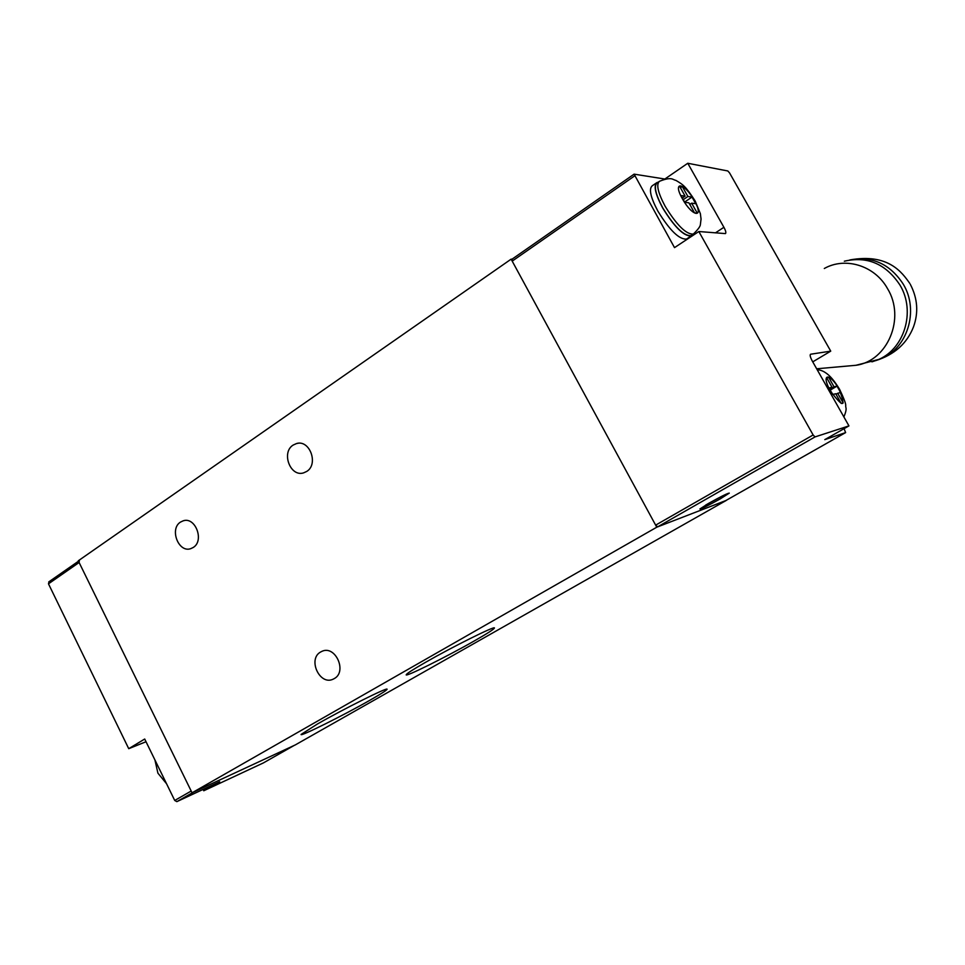 <?xml version="1.0" encoding="UTF-8"?>
<svg xmlns="http://www.w3.org/2000/svg" width="965" height="965" viewBox="0 0 965 965"><rect width="100%" height="100%" fill="white"/><g stroke="black" fill="none" stroke-linecap="round" stroke-linejoin="round"><path stroke-width="1.45" d="M425.493 662.352C413.478 669.24 407.061 673.341 406.241 674.656C404.033 677.937 446.747 656.695 474.177 641.001C487.602 633.342 494.357 628.987 494.418 627.962C494.961 625.718 452.766 646.695 425.493 662.352M317.352 724.052L301.128 734.413C299.271 737.381 343.926 715.113 370.005 700.192C381.561 693.594 387.255 689.927 387.074 689.179C387.399 687.152 343.335 709.13 317.352 724.052M656.767 527.204L192.059 792.808L78.274 560.798L511.124 259.151L656.767 527.204L726.488 500.304L295.242 744.944L192.059 792.808M512.029 259.175L511.124 259.151M320.657 651.99L321.948 651.327C335.398 644.861 347.484 671.773 334.192 678.636L333.178 679.155C319.717 685.898 307.377 659.047 320.657 651.99M306.701 471.451L303.565 472.886C290.308 477.253 281.02 452.452 293.131 445.082L296.581 443.526C309.801 439.437 318.824 464.274 306.701 471.451M193.241 547.469L190.768 548.651C178.537 553.114 169.225 528.917 180.515 522.077L183.229 520.798C195.437 516.54 204.556 540.786 193.241 547.469M294.253 745.402L193.326 792.229L176.86 801.638L174.725 800.468L144.702 739.021L128.731 748.683L146.029 741.735M263.336 762.941L203.772 790.769L203.108 789.418M128.731 748.683L48.479 583.825L49.034 581.798M203.772 790.769L219.682 781.71L176.86 801.638M174.725 800.468L191.191 791.035L79.106 562.499L79.347 560.605M829.49 388.786L832.059 387.279L829.032 387.978L832.711 394.48L835.714 393.744L841.203 403.442L843.169 402.924L837.692 393.262L840.636 392.538L837.017 386.145L834.05 386.82L828.597 377.194L826.909 378.183M828.597 377.194L826.583 377.605L832.059 387.279M835.992 394.239L837.692 393.262M830.238 390.101L837.017 386.145M829.791 389.317L834.05 386.82M844.061 428.665L845.63 432.597L824.798 439.63L848.947 425.891L815.027 436.916L813.133 434.986L698.829 231.528L725.451 233.602C726.271 232.855 725.752 230.744 723.907 227.294L687.768 163.266L727.827 170.974L729.564 172.928L830.732 351.139L812.747 361.863M708.913 503.199L699.915 508.953C701.724 508.784 708.467 505.443 720.179 498.929L729.287 493.115C727.562 493.248 720.771 496.613 708.913 503.199M845.63 432.597L725.837 500.558L657.635 526.866L655.645 525.141L512.198 261.117L512.174 259.187M848.947 425.891L812.301 361.079C810.311 357.352 809.719 355.072 810.54 354.239L830.732 351.139M687.768 163.266L664.849 179.032L634.101 174.146L674.511 247.631L698.829 231.528M686.959 238.753L686.477 239.079C679.191 239.597 669.65 230.285 657.865 211.106C650.519 197.246 648.661 188.802 652.28 185.763L656.381 182.94M695.041 232.818L695.536 233.699M658.094 182.24L656.948 182.554C653.365 185.557 655.259 194.001 662.617 207.885C674.426 227.089 683.956 236.437 691.193 235.955L692.424 234.664M658.95 181.649L657.165 182.88C653.631 185.859 655.5 194.194 662.762 207.897C674.426 226.859 683.835 236.099 690.976 235.617L691.459 235.303M679.481 186.076L682.267 186.498L687.9 196.498L692.014 197.065L695.741 203.687L691.652 203.169L697.297 213.193L694.559 212.891L688.889 202.819L684.716 202.288L680.916 195.533L685.126 196.112L679.481 186.076M682.315 198.018L685.126 196.112M680.422 187.765L682.267 186.498M689.794 204.423L691.652 203.169M684.595 202.071L692.014 197.065M683.232 199.659L687.9 196.498M707.236 504.164L721.374 496.493M850.129 259.899C872.264 255.882 889.971 263.964 903.24 284.144C919.561 310.79 907.172 349.318 880.068 359.089L875.967 360.512M263.228 763.001L294.204 745.426L263.276 762.977M48.479 583.825L79.106 562.499M839.068 389.281C829.478 371.851 820.395 373.539 830.612 391.295C843.446 408.219 846.257 407.556 839.068 389.281M815.027 436.916L657.635 526.866M845.605 432.597L725.801 500.57M813.133 434.986L655.645 525.141M634.5 176.004L512.198 261.117M715.427 232.879L723.907 227.294M695.005 200.732C685.379 185.871 683.039 184.653 675.874 180.371C672.605 179.864 672.159 176.293 659.505 181.275C655.995 184.231 657.865 192.566 665.15 206.281C676.827 225.255 686.224 234.519 693.34 234.061L693.799 233.759M694.209 200.418C684.414 182.457 671.869 180.371 682.46 198.862C692.641 217.342 704.727 218.524 694.209 200.418M706.091 504.84L722.399 495.974M824.303 268.499C845.292 256.594 874.712 265.496 887.462 288.511C905.833 318.221 887.51 361.115 855.943 365.289L848.416 365.964M844.327 261.213C867.33 255.93 885.858 263.843 899.899 284.965C916.292 311.743 903.879 350.44 876.69 360.247L871.926 361.851M183.229 520.798L184.327 520.557M296.581 443.526L298.197 443.261M78.479 561.208L48.745 581.919M166.559 783.761L157.91 773.158L154.919 759.95M843.868 416.904C845.786 412.405 846.474 409.305 845.919 407.604C844.99 404.299 847.958 407.001 839.622 389.378M839.538 389.233C834.448 380.825 829.695 375.264 825.292 372.562C822.904 370.922 820.202 369.957 817.162 369.679M511.957 259.235L634.053 174.183M691.193 235.955L686.477 239.079M695.246 201.154L700.361 213.651L701.06 219.043L700.385 224.507C700.349 226.365 698.009 229.549 693.34 234.061L690.976 235.617M705.62 505.117L722.918 495.721M816.667 368.787L855.943 365.289L880.068 359.089M849.779 259.959C888.5 252.939 902.251 272.769 909.742 283.348M910.248 284.205C917.606 298.294 918.692 312.515 913.493 326.894C907.004 343.468 894.41 354.71 875.725 360.62"/></g></svg>
